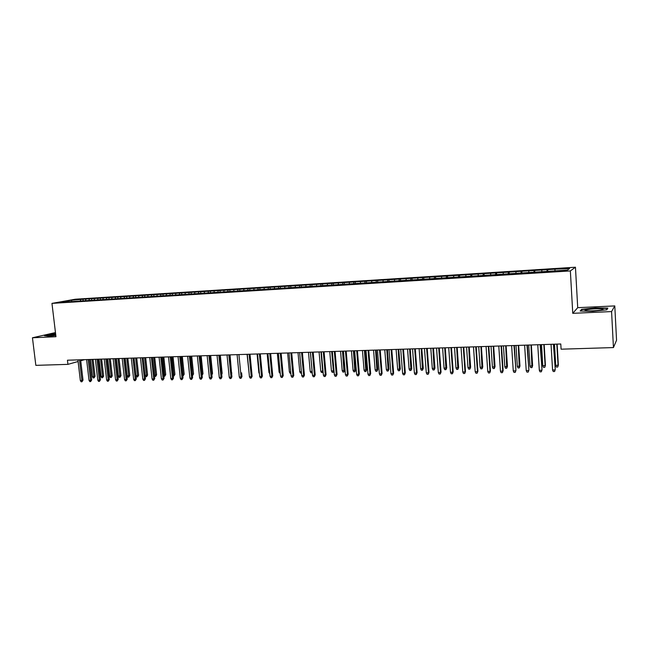 <?xml version="1.0" encoding="UTF-8"?>
<svg xmlns="http://www.w3.org/2000/svg" width="649" height="649" viewBox="0 0 649 649"><rect width="100%" height="100%" fill="white"/><g stroke="black" fill="none" stroke-linecap="round" stroke-linejoin="round"><path stroke-width="0.97" d="M575.452 267.218L75.26 299.23L51.961 303.383L570.357 270.925L575.452 267.218L577.715 307.675L572.759 313.329L611.577 311.569L614.79 305.914L577.715 307.675M614.79 305.914L616.55 340.254L613.443 347.572L611.577 311.569M71.877 301.582L71.431 300.227L61.769 301.955L68.997 301.769L567.396 270.089L569.603 268.548L555.544 269.124L88.102 298.913L82.967 299.246L83.153 300.852M71.431 300.227L82.967 299.246M613.443 347.572L561.093 349.186L560.785 343.986L67.447 360.219L67.942 364.365L78.099 361.493M85.96 299.303L85.457 300.463M89.408 299.084L88.84 300.422M94.6 298.759L94.105 299.919M98.08 298.532L97.577 299.724M103.321 298.199L102.834 299.384M106.834 297.98L106.347 299.148M112.115 297.64L111.628 298.848M115.66 297.412L115.181 298.589M120.998 297.08L120.495 298.313M124.567 296.853L124.097 298.029M129.946 296.504L129.451 297.777M133.556 296.277L133.086 297.461M138.983 295.936L138.48 297.234M142.626 295.701L142.163 296.893M148.102 295.352L147.591 296.69M151.777 295.117L151.322 296.317M157.301 294.768L156.79 296.139M161.009 294.532L160.563 295.733M166.59 294.175L166.071 295.587M170.322 293.94L169.884 295.141M175.96 293.583L175.433 295.027M179.732 293.34L179.294 294.549M185.411 292.983L184.892 294.468M189.216 292.74L188.794 293.948M194.96 292.375L194.44 293.875M198.797 292.131L198.383 293.348M204.589 291.758L204.078 293.275M208.467 291.515L208.053 292.74M214.308 291.141L213.805 292.658M218.226 290.89L217.821 292.123M224.124 290.517L223.629 292.042M228.075 290.265L227.677 291.498M234.029 289.892L233.543 291.417M238.013 289.632L237.631 290.874M244.024 289.251L243.553 290.793M248.048 289L247.675 290.241M254.116 288.61L253.662 290.152M258.18 288.351L257.815 289.6M264.313 287.961L263.859 289.511M268.41 287.702L268.053 288.959M274.6 287.304L274.154 288.862M278.737 287.045L278.389 288.302M284.984 286.647L284.554 288.213M289.17 286.379L288.821 287.645M295.473 285.982L295.052 287.548M299.7 285.714L299.359 286.988M306.06 285.309L305.655 286.882M310.327 285.033L309.987 286.363M316.753 284.627L316.363 286.209M321.06 284.351L320.72 285.738M327.558 283.938L327.169 285.528M331.907 283.662L331.558 285.106M338.462 283.248L338.088 284.846M342.85 282.964L342.51 284.465M349.478 282.542L349.113 284.148M353.908 282.266L353.567 283.832M360.601 281.836L360.252 283.451M365.079 281.552L364.738 283.167M371.836 281.122L371.496 282.745M376.363 280.839L376.031 282.461M383.186 280.4L382.861 282.031M387.753 280.108L387.437 281.739M394.649 279.67L394.341 281.309M399.265 279.378L398.965 281.017M406.225 278.94L405.95 280.49M410.89 278.64L410.606 280.287M417.924 278.194L417.696 279.524M422.637 277.894L422.361 279.541M429.743 277.439L429.533 278.778M434.506 277.139L434.246 278.794M441.685 276.685L441.482 278.023M446.496 276.377L446.252 278.04M453.748 275.914L453.562 277.269M458.616 275.606L458.381 277.277M465.941 275.135L465.763 276.498M470.858 274.827L470.639 276.506M478.264 274.357L478.094 275.72M483.229 274.04L483.026 275.728M490.717 273.562L490.563 274.933M495.731 273.245L495.544 274.941M503.3 272.767L503.153 274.138M508.37 272.442L508.199 274.146M516.012 271.955L515.882 273.334M521.139 271.631L520.985 273.343M528.862 271.136L528.748 272.523M534.046 270.803L533.908 272.531M541.858 270.308L541.761 271.704M547.091 269.976L546.977 271.704M554.992 269.473L554.903 270.876M80.727 360.747L84.581 359.66M55.465 332.572L32.45 337.78L35.841 365.355L67.942 364.365M572.759 313.329L570.357 270.925M32.45 337.78L55.968 336.717L51.961 303.383M80.809 299.635L80.184 301.063M580.19 311.033L592.797 311.293L606.799 309.808L607.845 308.105L595.263 307.886L581.609 309.33L580.19 311.033M55.603 333.675L44.456 335.703L48.967 336.15L55.814 335.452M547.683 269.627L547.805 271.655M534.695 270.455L534.817 272.475M521.837 271.274L521.958 273.278M509.116 272.085L509.246 274.081M496.534 272.888L496.663 274.868M484.081 273.683L484.211 275.655M471.758 274.462L471.896 276.425M459.565 275.241L459.703 277.196M447.494 276.012L447.632 277.959M435.552 276.774L435.69 278.705M423.724 277.529L423.87 279.451M412.026 278.275L412.164 280.1M400.441 279.013L400.571 280.749M388.97 279.743L389.1 281.39M377.621 280.465L377.742 282.047M366.377 281.179L366.507 282.753M355.246 281.893L355.376 283.451M344.23 282.591L344.359 284.148M333.318 283.288L333.456 284.838M322.512 283.978L322.65 285.519M311.82 284.66L311.95 286.193M301.217 285.333L301.355 286.858M290.728 285.998L290.866 287.515M280.336 286.663L280.473 288.172M270.041 287.32L270.179 288.821M259.843 287.969L259.981 289.462M249.743 288.61L249.881 290.103M239.741 289.251L239.879 290.736M229.827 289.884L229.973 291.36M220.003 290.509L220.149 291.977M210.276 291.125L210.438 292.772M200.638 291.742L200.817 293.478M191.09 292.35L191.268 294.078M181.623 292.959L181.801 294.67M172.245 293.551L172.431 295.263M162.956 294.143L163.134 295.847M153.748 294.735L153.927 296.423M144.622 295.311L144.808 296.999M135.576 295.887L135.763 297.567M126.612 296.463L126.798 298.134M117.729 297.023L117.915 298.694M108.927 297.591L109.113 299.246M100.197 298.142L100.384 299.789M91.541 298.694L91.736 300.341M581.65 310.027L581.609 309.33M553.443 344.23L555.252 369.524L554.595 371.512L554.968 369.93L552.567 369.987L551.042 344.303M555.252 369.524L553.759 344.213M554.595 371.512L553.264 371.536L552.567 369.987M558.351 365.087L557.718 367.018L556.412 367.05L555.739 365.533L558.351 365.087L557.126 344.108M557.718 367.018L558.083 365.476L556.826 344.116M555.739 365.533L554.481 344.189M540.138 344.668L542.012 369.825L541.339 371.796L541.696 370.23L539.319 370.287L537.761 344.741M542.012 369.825L540.479 344.651M541.339 371.796L540.017 371.828L539.319 370.287M526.98 345.098L528.911 370.117L528.221 372.08L528.57 370.522L526.217 370.579L524.627 345.179M528.911 370.117L527.345 345.09M528.221 372.08L526.923 372.112L526.217 370.579M545.42 365.395L544.771 367.318L543.481 367.35L542.807 365.841L545.42 365.395L544.162 344.53M544.771 367.318L545.119 365.785L543.838 344.546M542.807 365.841L541.517 344.619M532.626 365.712L531.961 367.618L530.687 367.65L530.006 366.15L532.626 365.712L531.344 344.952M531.961 367.618L530.996 344.968M530.006 366.15L528.692 345.041M585.982 310.676L586.201 310.717C590.436 311.447 605.379 310.044 602.816 309.151L602.118 308.973C597.526 308.105 580.839 309.865 585.982 310.676M580.806 311.041L582.007 309.589L595.238 308.194L607.432 308.405L606.555 309.833M596.52 310.62L591.71 310.887M55.66 334.178L49.324 335.411L55.806 335.363M45.227 335.776L55.627 333.902M513.959 345.528L515.947 370.409L515.249 372.364L515.582 370.814L513.254 370.863L511.631 345.601M515.947 370.409L514.357 345.511M515.249 372.364L513.959 372.388L513.254 370.863M501.085 345.949L502.732 371.098L503.129 370.693L502.415 372.64L502.732 371.098L500.436 371.155L498.781 346.022M503.129 370.693L501.507 345.933M502.415 372.64L501.142 372.672L500.436 371.155M519.971 366.02L519.289 367.918L518.032 367.951L517.342 366.458L519.971 366.02L518.656 345.373M519.289 367.918L518.275 345.382M517.342 366.458L516.004 345.463M507.437 366.32L506.747 368.218L505.498 368.243L504.817 366.758L507.437 366.32L506.106 345.787M506.747 368.218L505.701 345.795M504.817 366.758L503.446 345.868M488.34 346.371L490.019 371.382L490.449 370.985L489.719 372.915L490.019 371.382L487.748 371.431L486.06 346.444M490.449 370.985L488.794 346.355M489.719 372.915L488.454 372.948L487.748 371.431M495.041 366.62L494.335 368.502L493.102 368.535L492.413 367.058L495.041 366.62L493.678 346.193M494.335 368.502L493.248 346.209M492.413 367.058L491.025 346.282M475.741 346.785L477.445 371.666L477.899 371.26L477.161 373.191L477.445 371.666L475.198 371.715L473.486 346.858M477.899 371.26L476.212 346.769M477.161 373.191L475.912 373.216L475.198 371.715M482.767 366.92L482.053 368.794L480.836 368.827L480.138 367.358L482.767 366.92L481.388 346.598M482.053 368.794L480.933 346.615M480.138 367.358L478.727 346.688M463.264 347.199L465.009 371.942L465.479 371.544L464.725 373.459L465.009 371.942L462.778 371.991L461.033 347.272M465.479 371.544L463.767 347.174M464.725 373.459L463.491 373.483L462.778 371.991M470.622 367.212L469.9 369.078L468.692 369.111L467.994 367.65L470.622 367.212L469.219 346.996M469.9 369.078L468.74 347.012M467.994 367.65L466.558 347.085M450.925 347.604L452.694 372.218L453.197 371.82L452.426 373.727L452.694 372.218L450.487 372.266L448.719 347.677M453.197 371.82L451.453 347.58M452.426 373.727L451.209 373.751L450.487 372.266M458.608 367.504L457.87 369.362L456.669 369.395L455.971 367.942L458.608 367.504L457.18 347.393M457.87 369.362L456.677 347.41M455.971 367.942L454.519 347.483M438.716 348.002L440.509 372.494L441.036 372.096L440.257 373.994L440.509 372.494L438.326 372.542L436.534 348.075M441.036 372.096L439.268 347.986M440.257 373.994L439.049 374.019L438.326 372.542M446.707 367.796L445.96 369.646L444.776 369.67L444.078 368.226L446.707 367.796L445.263 347.791M445.96 369.646L444.735 347.807M444.078 368.226L442.594 347.872M426.628 348.399L428.454 372.761L429.005 372.364L428.21 374.254L428.454 372.761L426.296 372.81L424.47 348.472M429.005 372.364L427.212 348.383M428.21 374.254L427.018 374.278L426.296 372.81M434.935 368.08L434.173 369.922L432.997 369.946L432.299 368.51L434.935 368.08L433.459 348.172M434.173 369.922L432.907 348.197M432.299 368.51L430.798 348.262M414.67 348.797L416.52 373.029L417.096 372.631L416.293 374.514L416.52 373.029L414.387 373.07L412.537 348.862M417.096 372.631L415.279 348.773M416.293 374.514L415.109 374.538L414.387 373.07M423.27 368.364L422.499 370.198L421.339 370.222L420.641 368.794L423.27 368.364L421.785 348.562M422.499 370.198L421.209 348.578M420.641 368.794L419.116 348.651M402.842 349.186L404.716 373.289L405.309 372.899L404.497 374.765L404.716 373.289L402.599 373.337L400.725 349.251M405.309 372.899L403.467 349.162M404.497 374.765L403.321 374.789L402.599 373.337M411.734 368.648L410.947 370.465L409.803 370.49L409.097 369.07L411.734 368.648L410.217 348.943M410.947 370.465L409.624 348.959M409.097 369.07L407.548 349.032M391.128 349.568L393.026 373.548L393.643 373.159L392.815 375.017L393.026 373.548L390.933 373.597L389.027 349.641M393.643 373.159L391.777 349.551M392.815 375.017L391.655 375.041L390.933 373.597M400.303 368.924L399.516 370.733L398.372 370.766L397.667 369.346L400.303 368.924L398.77 349.316M399.516 370.733L398.153 349.34M397.667 369.346L396.101 349.405M379.535 349.949L381.458 373.808L382.091 373.418L381.263 375.268L381.458 373.808L379.381 373.856L377.458 350.022M382.091 373.418L380.2 349.933M381.263 375.268L380.111 375.292L379.381 373.856M388.994 369.2L388.191 371.001L387.064 371.025L386.358 369.622L388.994 369.2L387.437 349.689M388.191 371.001L386.804 349.714M386.358 369.622L384.768 349.779M368.056 350.33L370.003 374.067L370.66 373.678L369.816 375.52L370.003 374.067L367.951 374.108L366.004 350.395M370.66 373.678L368.746 350.306M369.816 375.52L368.681 375.544L367.951 374.108M377.791 369.468L376.98 371.269L375.86 371.293L375.154 369.889L377.791 369.468L376.217 350.062M376.98 371.269L375.56 350.079M375.154 369.889L373.548 350.152M356.699 350.703L358.67 374.319L359.343 373.929L358.491 375.763L358.67 374.319L356.642 374.359L354.662 350.768M359.343 373.929L357.412 350.679M358.491 375.763L357.364 375.787L356.642 374.359M366.701 369.743L365.874 371.528L364.77 371.553L364.065 370.157L366.701 369.743L365.111 350.428M365.874 371.528L364.43 350.452M364.065 370.157L362.442 350.517M345.455 351.077L347.442 374.57L348.14 374.181L347.28 376.006L347.442 374.57L345.438 374.611L343.443 351.141M348.14 374.181L346.185 351.052M347.28 376.006L346.168 376.031L345.438 374.611M355.717 370.003L354.889 371.788L353.794 371.812L353.08 370.425L355.717 370.003L354.111 350.784M354.889 371.788L353.413 350.809M353.08 370.425L351.442 350.874M334.316 351.442L336.336 374.814L337.05 374.432L336.182 376.25L336.336 374.814L334.349 374.862L332.329 351.507M337.05 374.432L335.071 351.417M336.182 376.25L335.079 376.274L334.349 374.862M344.846 370.271L344.002 372.039L342.915 372.064L342.21 370.684L344.846 370.271L343.216 351.15M344.002 372.039L342.502 351.166M342.21 370.684L340.547 351.231M323.299 351.799L325.336 375.065L326.074 374.676L325.19 376.485L325.336 375.065L323.364 375.106L321.328 351.863M326.074 374.676L324.07 351.774M325.19 376.485L324.094 376.509L323.364 375.106M333.992 370.798L333.221 372.291L332.15 372.315L331.436 370.944L333.367 370.895L331.688 351.523M333.221 372.291L333.367 370.895L333.975 370.579M331.436 370.944L329.757 351.588M312.38 352.164L314.441 375.309L315.195 374.927L314.311 376.72L314.441 375.309L312.493 375.349L310.433 352.229M315.195 374.927L313.175 352.131M314.311 376.72L313.224 376.745L312.493 375.349M323.08 371.885L321.482 372.567L320.768 371.204L322.683 371.155L320.987 351.88M322.545 372.542L322.999 370.993M320.768 371.204L319.073 351.945M301.582 352.521L303.659 375.544L304.43 375.163L303.529 376.955L303.659 375.544L301.728 375.593L299.643 352.577M304.43 375.163L302.385 352.488M303.529 376.955L302.458 376.98L301.728 375.593M312.25 372.656L310.92 372.818L310.206 371.455L312.096 371.415L310.392 352.229M311.974 372.794L312.137 371.39M310.206 371.455L308.494 352.285M290.882 352.869L292.975 375.787L293.77 375.406L292.861 377.191L292.975 375.787L291.068 375.828L288.967 352.934M293.77 375.406L291.709 352.845M292.861 377.191L291.799 377.207L291.068 375.828M301.493 373.037L300.463 373.061L299.741 371.707L298.013 352.634M299.741 371.707L301.371 371.674M280.287 353.218L282.404 376.022L283.215 375.641L282.299 377.418L282.404 376.022L280.506 376.063L278.389 353.283M283.215 375.641L281.131 353.186M282.299 377.418L281.244 377.442L280.506 376.063M290.833 373.289L290.095 373.305L289.381 371.958L287.637 352.975M289.381 371.958L290.703 371.926M269.789 353.559L271.931 376.258L272.758 375.876L271.834 377.645L271.931 376.258L270.057 376.298L267.915 353.624M272.758 375.876L270.657 353.535M271.834 377.645L270.795 377.669L270.057 376.298M280.271 373.54L279.111 372.21L277.35 353.316M279.111 372.21L280.149 372.185M259.405 353.908L261.555 376.485L262.399 376.112L261.474 377.872L261.555 376.485L259.697 376.525L257.539 353.965M262.399 376.112L260.281 353.875M261.474 377.872L260.444 377.888L259.697 376.525M269.814 373.783L268.946 372.453L267.169 353.648M268.946 372.453L269.692 372.437M249.111 354.24L251.285 376.72L252.145 376.347L251.204 378.091L251.285 376.72L249.443 376.761L247.269 354.305M252.145 376.347L250.011 354.216M251.204 378.091L250.189 378.116L249.443 376.761M259.43 373.727L258.87 372.696L257.085 353.981M258.87 372.696L259.332 372.688M238.921 354.581L241.112 376.947L241.988 376.574L241.039 378.31L241.112 376.947L239.286 376.988L237.096 354.638M241.988 376.574L241.623 372.826M241.039 378.31L240.033 378.335L239.286 376.988M249.111 373.345L247.091 354.313M228.821 354.914L231.036 377.166L231.928 376.801L230.971 378.529L231.036 377.166L229.227 377.207L227.02 354.971M231.928 376.801L229.754 354.881M230.971 378.529L229.973 378.554L229.227 377.207M218.827 355.238L221.049 377.394L221.958 377.02L221.001 378.748L221.049 377.394L219.265 377.434L217.034 355.303M221.958 377.02L219.776 355.206M221.001 378.748L220.003 378.765L219.265 377.434M231.563 373.126L230.046 354.873M231.839 373.013L231.62 373.735M208.921 355.563L211.16 377.613L212.085 377.247L211.12 378.959L211.16 377.613L209.392 377.653L207.145 355.628M212.085 377.247L209.887 355.538M211.12 378.959L210.138 378.984L209.392 377.653M221.601 373.459L222.136 373.248L220.319 355.19M222.136 373.248L221.723 374.627M199.113 355.887L201.368 377.832L202.31 377.467L201.328 379.17L201.368 377.832L199.616 377.872L197.353 355.944M202.31 377.467L200.087 355.855M201.328 379.17L200.354 379.194L199.616 377.872M211.736 373.792L212.515 373.483L210.69 355.506M212.515 373.483L211.866 375.041M189.386 356.212L191.666 378.051L192.615 377.686L191.633 379.381L191.666 378.051L189.922 378.083L187.65 356.269M192.615 377.686L190.384 356.179M191.633 379.381L190.668 379.405L189.922 378.083M201.961 374.067L202.983 373.719L201.149 355.822M202.05 374.944L200.2 355.855M202.983 373.719L202.09 375.357M179.757 356.528L182.044 378.262L183.018 377.896L182.028 379.592L182.044 378.262L180.325 378.302L178.037 356.585M183.018 377.896L180.771 356.496M182.028 379.592L181.071 379.616L180.325 378.302M192.266 374.303L193.54 373.946L191.698 356.131M193.54 373.946L192.583 375.601L190.733 356.163M170.225 356.836L172.52 378.472L173.51 378.116L172.512 379.795L172.52 378.472L170.817 378.513L168.513 356.893M173.51 378.116L171.239 356.804M172.512 379.795L171.563 379.819L170.817 378.513M182.661 374.538L184.186 374.173L182.32 356.439M184.186 374.173L183.221 375.82L181.347 356.471M183.221 375.82L182.799 375.828M160.765 357.153L163.086 378.683L164.083 378.326L163.077 380.006L163.086 378.683L161.398 378.724L159.078 357.21M164.083 378.326L161.804 357.12M163.077 380.006L162.145 380.022L161.398 378.724M173.153 374.765L174.914 374.4L173.04 356.747M174.914 374.4L173.94 376.039L172.05 356.78M173.94 376.039L173.291 376.055M151.404 357.461L153.732 378.894L154.746 378.537L153.74 380.209L153.732 378.894L152.061 378.935L149.724 357.518M154.746 378.537L152.45 357.429M153.74 380.209L152.807 380.225L152.061 378.935M163.726 374.992L165.722 374.619L163.832 357.047M165.722 374.619L164.749 376.25L162.834 357.08M164.749 376.25L163.864 376.274M142.123 357.761L144.467 379.105L145.49 378.74L144.476 380.403L144.467 379.105L142.812 379.138L140.46 357.818M145.49 378.74L143.186 357.729M144.476 380.403L143.559 380.428L142.812 379.138M154.381 375.219L156.612 374.846L154.713 357.348M156.612 374.846L155.63 376.469L153.699 357.388M155.63 376.469L154.478 376.063M132.931 358.07L135.284 379.308L136.322 378.951L135.3 380.606L135.284 379.308L133.645 379.341L131.285 358.118M136.322 378.951L134.002 358.029M135.3 380.606L134.392 380.622L133.645 379.341M145.133 375.438L147.583 375.065L145.676 357.648M147.583 375.065L146.593 376.68L144.646 357.68M146.593 376.68L145.701 376.704L145.165 375.787M123.813 358.37L126.19 379.511L127.236 379.154L126.214 380.801L126.19 379.511L124.559 379.543L122.182 358.418M127.236 379.154L124.908 358.329M126.214 380.801L125.306 380.825L124.559 379.543M138.635 375.284L137.645 376.891L136.752 376.915L136.022 375.657L138.635 375.284L136.72 357.94M137.645 376.891L135.673 357.98M136.022 375.657L134.067 358.029M114.784 358.662L117.169 379.714L118.232 379.357L117.201 380.995L117.169 379.714L115.554 379.746L113.169 358.719M118.232 379.357L115.887 358.629M117.201 380.995L116.301 381.02L115.554 379.746M129.759 375.495L128.77 377.101L127.885 377.118L127.155 375.876L129.759 375.495L127.837 358.232M128.77 377.101L126.782 358.272M127.155 375.876L125.192 358.321M105.836 358.962L108.237 379.908L109.308 379.56L108.269 381.19L108.237 379.908L106.631 379.949L104.238 359.011M109.308 379.56L106.947 358.921M108.269 381.19L107.385 381.214L106.631 379.949M120.974 375.706L119.968 377.304L119.092 377.329L118.361 376.087L120.974 375.706L119.035 358.524M119.968 377.304L117.964 358.556M118.361 376.087L116.39 358.613M96.969 359.254L99.378 380.111L100.465 379.754L99.419 381.385L99.378 380.111L97.788 380.144L95.379 359.303M100.465 379.754L98.096 359.213M99.419 381.385L98.543 381.401L97.788 380.144M112.253 375.917L111.247 377.507L110.379 377.531L109.649 376.298L112.253 375.917L110.306 358.816M111.247 377.507L109.227 358.848M109.649 376.298L107.661 358.897M88.175 359.538L90.6 380.306L91.696 379.957L90.649 381.571L90.6 380.306L89.027 380.338L86.601 359.595M91.696 379.957L89.319 359.505M90.649 381.571L89.773 381.596L89.027 380.338M103.613 376.128L102.599 377.718L101.739 377.734L101.009 376.509L103.613 376.128L101.658 359.1M102.599 377.718L100.571 359.132M101.009 376.509L99.021 359.181M79.47 359.83L81.896 380.501L83.007 380.152L81.952 381.766L81.896 380.501L80.338 380.533L77.904 359.879M83.007 380.152L80.614 359.789M81.952 381.766L81.093 381.782L80.338 380.533M95.046 376.339L94.032 377.913L93.18 377.937L92.45 376.712L95.046 376.339L93.083 359.376M94.032 377.913L91.98 359.416M92.45 376.712L90.446 359.465M601.623 309.93L602.816 309.151"/></g></svg>
